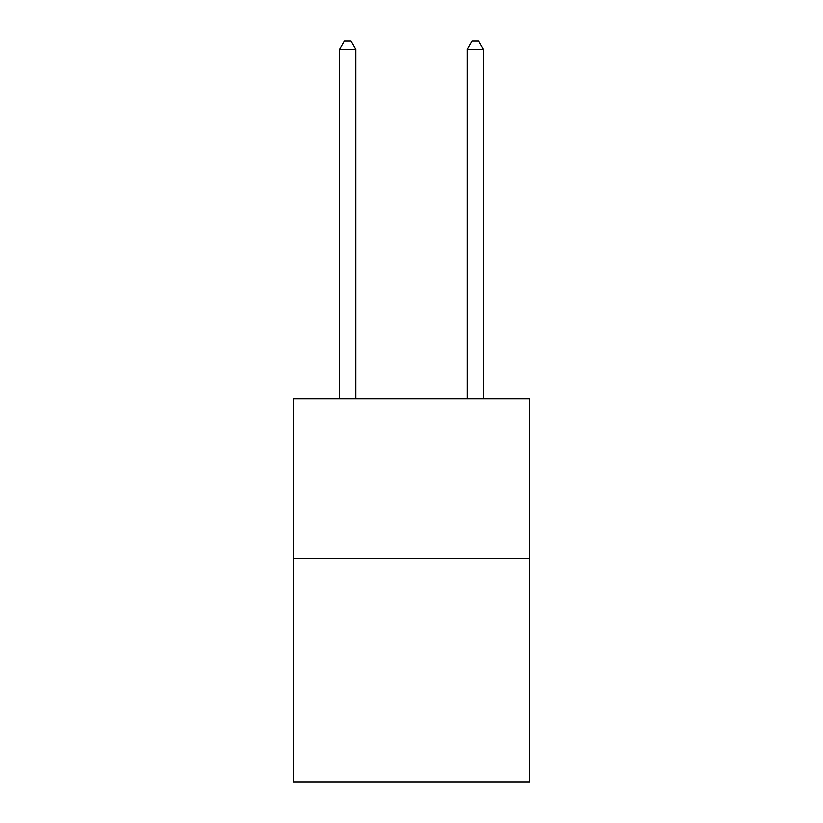 <?xml version="1.0" encoding="UTF-8"?>
<svg xmlns="http://www.w3.org/2000/svg" width="823" height="823" viewBox="0 0 823 823"><rect width="100%" height="100%" fill="white"/><g stroke="black" fill="none" stroke-linecap="round" stroke-linejoin="round"><path stroke-width="1.23" d="M529.611 558.405L529.611 781.85L293.389 781.85L293.389 398.795L529.611 398.795L529.611 558.405L293.389 558.405M355.639 398.795L355.639 49.452L339.673 49.452L339.673 398.795M339.673 49.452L344.467 41.15L350.845 41.15L355.639 49.452M483.327 398.795L483.327 49.452L467.361 49.452L467.361 398.795M467.361 49.452L472.155 41.15L478.533 41.15L483.327 49.452"/></g></svg>
